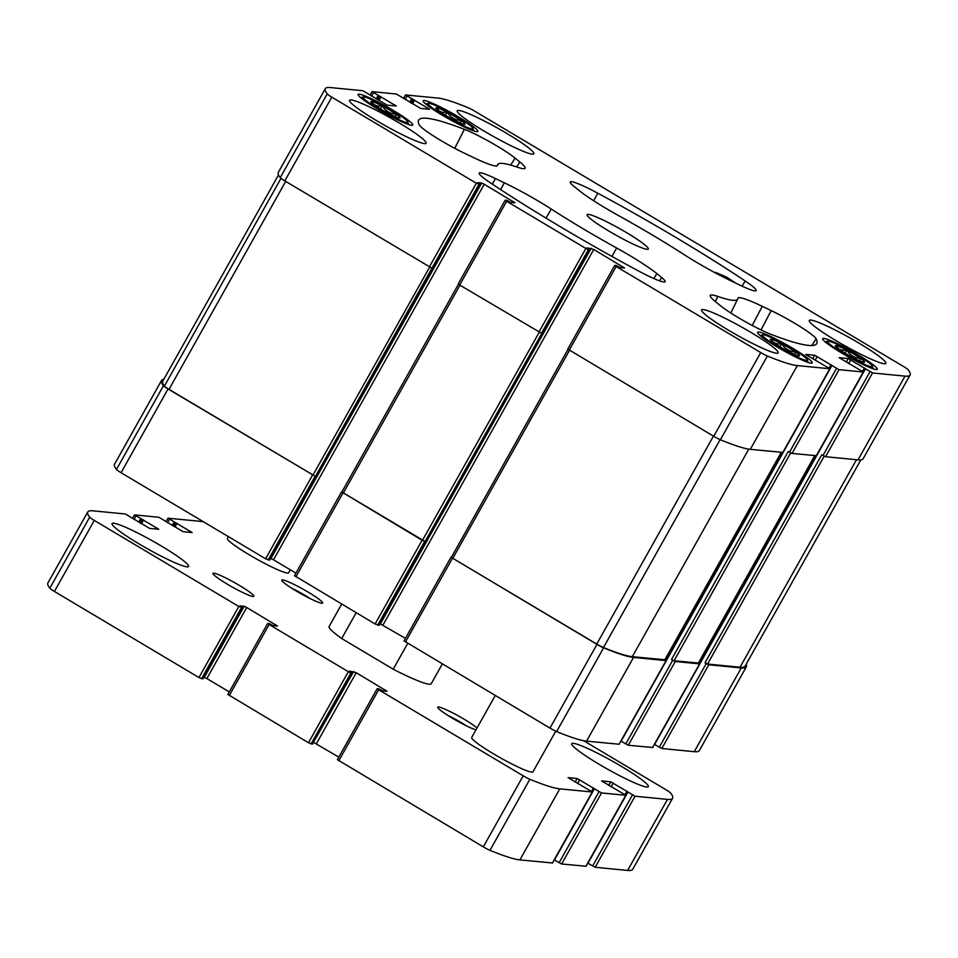 <?xml version="1.0" encoding="UTF-8"?>
<svg xmlns="http://www.w3.org/2000/svg" width="958" height="958" viewBox="0 0 958 958"><rect width="100%" height="100%" fill="white"/><g stroke="black" fill="none" stroke-linecap="round" stroke-linejoin="round"><path stroke-width="1.44" d="M457.086 116.744A25.746 2.742 -150.7 0 1 472.977 128.372A25.746 2.742 -150.7 0 1 449.17 118.481A25.746 2.742 -150.7 0 1 428.322 103.308A25.746 2.742 -150.7 0 1 457.086 116.744M439.973 111.691L439.65 111.463A16.741 1.784 -150.7 0 1 435.902 108.122A16.741 1.784 -150.7 0 1 436.453 107.763L436.597 107.775A16.741 1.784 -150.7 0 1 446.991 112.182L447.458 112.421A16.741 1.784 -150.7 0 1 461.038 120.504L461.373 120.744A16.741 1.784 -150.7 0 1 464.929 124.408A16.741 1.784 -150.7 0 1 464.558 124.432L464.414 124.42A16.741 1.784 -150.7 0 1 454.032 120.025L453.565 119.774A16.741 1.784 -150.7 0 1 439.973 111.691M436.597 107.775C438.704 111.619 442.165 113.08 446.991 112.182M447.458 112.421C450.643 117.487 455.17 120.181 461.038 120.504M392.014 110.374A25.746 2.742 -150.7 0 1 407.904 122.013A25.746 2.742 -150.7 0 1 384.098 112.122A25.746 2.742 -150.7 0 1 363.25 96.95A25.746 2.742 -150.7 0 1 392.014 110.374M374.901 105.32L374.578 105.093A16.741 1.784 -150.7 0 1 370.83 101.752A16.741 1.784 -150.7 0 1 371.381 101.404L371.524 101.416A16.741 1.784 -150.7 0 1 381.919 105.811L382.386 106.051A16.741 1.784 -150.7 0 1 395.965 114.146L396.289 114.373A16.741 1.784 -150.7 0 1 399.857 118.038A16.741 1.784 -150.7 0 1 399.486 118.062L399.342 118.05A16.741 1.784 -150.7 0 1 388.948 113.655L388.481 113.415A16.741 1.784 -150.7 0 1 374.901 105.32M371.524 101.416C373.632 105.248 377.093 106.721 381.919 105.811M382.386 106.051C385.559 111.128 390.086 113.822 395.965 114.146M791.464 348.233A25.746 2.742 -150.7 0 1 807.355 359.873A25.746 2.742 -150.7 0 1 783.548 349.981A25.746 2.742 -150.7 0 1 762.7 334.809A25.746 2.742 -150.7 0 1 791.464 348.233M774.351 343.18L774.028 342.952A16.741 1.784 -150.7 0 1 770.28 339.611A16.741 1.784 -150.7 0 1 770.831 339.264L770.974 339.276A16.741 1.784 -150.7 0 1 781.369 343.671L781.836 343.922A16.741 1.784 -150.7 0 1 795.415 352.005L795.739 352.233A16.741 1.784 -150.7 0 1 799.307 355.909A16.741 1.784 -150.7 0 1 798.936 355.933L798.792 355.909A16.741 1.784 -150.7 0 1 788.41 351.514L787.931 351.275A16.741 1.784 -150.7 0 1 774.351 343.18M770.974 339.276C773.082 343.12 776.543 344.581 781.369 343.671M781.836 343.922C785.009 348.987 789.536 351.682 795.415 352.005M856.536 354.604A25.746 2.742 -150.7 0 1 872.427 366.231A25.746 2.742 -150.7 0 1 848.62 356.352A25.746 2.742 -150.7 0 1 827.772 341.18A25.746 2.742 -150.7 0 1 856.536 354.604M839.424 349.55L839.1 349.323A16.741 1.784 -150.7 0 1 835.352 345.982A16.741 1.784 -150.7 0 1 835.903 345.622L836.047 345.646A16.741 1.784 -150.7 0 1 846.441 350.041L846.908 350.281A16.741 1.784 -150.7 0 1 860.488 358.376L860.823 358.603A16.741 1.784 -150.7 0 1 864.379 362.268A16.741 1.784 -150.7 0 1 864.008 362.292L863.865 362.28A16.741 1.784 -150.7 0 1 853.482 357.885L853.015 357.633A16.741 1.784 -150.7 0 1 839.424 349.55M836.047 345.646C838.154 349.478 841.615 350.951 846.441 350.041M846.908 350.281C850.093 355.346 854.62 358.041 860.488 358.376M458.511 116.876A31.315 3.329 -150.7 0 1 477.814 131.426A31.315 3.329 -150.7 0 1 448.883 118.996A31.315 3.329 -150.7 0 1 423.196 100.77A31.315 3.329 -150.7 0 1 458.511 116.876M792.889 348.377A31.315 3.329 -150.7 0 1 812.192 362.914A31.315 3.329 -150.7 0 1 783.261 350.496A31.315 3.329 -150.7 0 1 757.574 332.27A31.315 3.329 -150.7 0 1 792.889 348.377M399.043 122.863A43.9 4.67 -150.7 0 1 426.106 143.245A43.9 4.67 -150.7 0 1 376.614 120.672A43.9 4.67 -150.7 0 1 349.55 100.291A43.9 4.67 -150.7 0 1 399.043 122.863M751.072 332.486A43.9 4.67 -150.7 0 1 778.135 352.867A43.9 4.67 -150.7 0 1 728.631 330.294A43.9 4.67 -150.7 0 1 701.579 309.913A43.9 4.67 -150.7 0 1 751.072 332.486M858.787 343.024A43.9 4.67 -150.7 0 1 885.839 363.405A43.9 4.67 -150.7 0 1 836.346 340.832A43.9 4.67 -150.7 0 1 809.282 320.439A43.9 4.67 -150.7 0 1 858.787 343.024M506.758 133.401A43.9 4.67 -150.7 0 1 533.822 153.783A43.9 4.67 -150.7 0 1 484.317 131.21A43.9 4.67 -150.7 0 1 457.253 110.817A43.9 4.67 -150.7 0 1 506.758 133.401M608.725 230.974A35.111 3.736 29.3 0 0 648.315 249.032A35.111 3.736 29.3 0 0 619.527 228.591A35.111 3.736 29.3 0 0 587.074 214.664A35.111 3.736 29.3 0 0 608.725 230.974M497.202 165.806L497.549 165.279A52.678 5.592 -150.7 0 1 497.453 165.578A52.678 5.592 -150.7 0 1 473.12 157.375L464.211 153.1A35.111 3.736 -150.7 0 1 419.281 124.923A228.255 24.249 -150.7 0 1 418.574 120.265A228.255 24.249 -150.7 0 1 464.391 129.33A35.111 3.736 -150.7 0 1 515.069 158.082L519.811 161.938A52.678 5.592 -150.7 0 1 525.092 168.285A52.678 5.592 -150.7 0 1 517.536 167.231A137.533 14.609 -150.7 0 0 497.801 164.465L496.867 165.938M497.549 165.279A137.533 14.609 -150.7 0 1 497.801 164.465M484.245 184.247L481.682 183.014L477.455 182.619L480.365 184.583L476.342 183.229L331.803 97.153A7.604 0.814 -150.7 0 1 327.217 93.908A138.706 14.741 -150.7 0 1 325.289 88.675A138.706 14.741 -150.7 0 1 330.378 87.561L362.843 90.735L387.2 105.164L396.253 106.015L372.027 91.657L396.349 94.016L420.706 108.434L429.675 109.32L405.545 94.938L438.093 98.099A138.706 14.741 -150.7 0 1 468.007 107.679A7.604 0.814 -150.7 0 1 474.677 111.128L903.586 366.543A7.604 0.814 -150.7 0 1 908.172 369.788A138.706 14.741 -150.7 0 1 910.1 375.021A138.706 14.741 -150.7 0 1 905.011 376.135L872.546 372.961L848.201 358.531L839.136 357.669L863.362 372.027L839.04 369.68L814.683 355.25L805.63 354.4L829.856 368.758L797.307 365.597A138.706 14.741 -150.7 0 1 767.382 356.017A7.604 0.814 -150.7 0 1 760.724 352.568L616.174 266.492L614.737 265.402L616.245 265.522L620.269 267.617L624.544 268.012L593.756 249.451L587.014 247.823L589.889 249.798L588.416 249.667L585.865 248.445L506.662 201.276L505.213 200.186L506.722 200.306L510.746 202.401L515.021 202.797L484.245 184.247L273.497 559.795L295.926 573.147M864.631 368.423L862.871 371.56M737.672 299.088A137.533 14.609 -150.7 0 0 737.852 298.417A52.678 5.592 -150.7 0 1 737.911 298.166A52.678 5.592 -150.7 0 1 762.269 306.321L771.19 310.596A35.111 3.736 -150.7 0 1 816.108 338.773A228.255 24.249 -150.7 0 1 816.683 343.671A228.255 24.249 -150.7 0 1 770.998 334.354A35.111 3.736 -150.7 0 1 720.32 305.614L715.59 301.758A52.678 5.592 -150.7 0 1 710.273 295.459A52.678 5.592 -150.7 0 1 717.853 296.465A137.533 14.609 -150.7 0 0 737.672 299.088L730.81 312.991M661.631 277.509A35.111 3.736 -150.7 0 1 665.151 281.736A35.111 3.736 -150.7 0 1 637.597 270.479A228.255 24.249 -150.7 0 1 490.173 182.691A35.111 3.736 -150.7 0 1 479.168 173.087A35.111 3.736 -150.7 0 1 495.394 178.523L504.315 182.786A52.678 5.592 -150.7 0 1 551.329 209.095A137.533 14.609 -150.7 0 0 616.653 248.002A52.678 5.592 -150.7 0 1 656.889 273.641L661.631 277.509L659.559 280.838M731.074 280.898A52.678 5.592 -150.7 0 1 684.06 254.588A137.533 14.609 -150.7 0 0 618.736 215.694A52.678 5.592 -150.7 0 1 578.5 190.043L573.758 186.187A35.111 3.736 -150.7 0 1 570.226 181.996A35.111 3.736 -150.7 0 1 597.792 193.217A228.255 24.249 -150.7 0 1 745.216 281.005A35.111 3.736 -150.7 0 1 756.209 290.645A35.111 3.736 -150.7 0 1 739.995 285.173L731.074 280.898M857.961 354.747A31.315 3.329 -150.7 0 1 877.265 369.285A31.315 3.329 -150.7 0 1 848.333 356.867A31.315 3.329 -150.7 0 1 822.659 338.641A31.315 3.329 -150.7 0 1 857.961 354.747M393.439 110.517A31.315 3.329 -150.7 0 1 412.742 125.055A31.315 3.329 -150.7 0 1 383.811 112.637A31.315 3.329 -150.7 0 1 358.124 94.411A31.315 3.329 -150.7 0 1 393.439 110.517M379.117 625.299L375.117 623.993L294.549 575.722M481.682 183.014L270.934 558.574L273.497 559.795M269.605 560.083L265.594 558.777L121.055 472.713A7.604 0.814 -150.7 0 1 116.469 469.456A138.706 14.741 -150.7 0 1 114.541 464.235L161.531 380.494A138.706 14.741 -150.7 0 1 163.806 379.356M746.126 664.301A138.706 14.741 -150.7 0 1 746.342 666.828L699.352 750.569A138.706 14.741 -150.7 0 1 694.263 751.683L661.798 748.509L654.398 744.402M652.578 747.503L628.292 745.228L620.892 741.121M619.072 744.222L586.547 741.145A138.706 14.741 -150.7 0 1 556.634 731.565A7.604 0.814 -150.7 0 1 549.976 728.116L404.072 640.938M405.438 638.363L380.039 623.742M506.662 201.276L459.672 285.017L541.797 333.444L425.041 541.51L341.922 492.017M459.672 285.017L458.307 283.903M478.904 184.451L431.914 268.192L284.813 180.894A7.604 0.814 -150.7 0 1 280.227 177.649A138.706 14.741 -150.7 0 1 278.299 172.416L325.289 88.675M910.1 375.021L863.11 458.75A138.706 14.741 -150.7 0 1 858.021 459.876L825.557 456.703L821.784 454.751L705.016 662.816L706.238 663.547L659.248 747.288M816.336 455.685L792.05 453.421L788.266 451.469L671.51 659.547L672.732 660.266L625.742 744.007M782.83 452.416L750.306 449.338A138.706 14.741 -150.7 0 1 720.392 439.746A7.604 0.814 -150.7 0 1 713.734 436.297L567.831 349.119M341.85 492.017L422.107 540.252L375.117 623.993M161.531 380.494A138.706 14.741 -150.7 0 0 163.459 385.727A7.604 0.814 -150.7 0 0 168.045 388.972L315.146 476.258L169.015 389.355A7.604 0.814 -150.7 0 1 164.405 386.086A138.706 14.741 -150.7 0 1 162.752 381.224L278.515 174.943M431.914 268.192L315.517 476.294M746.342 666.828A138.706 14.741 -150.7 0 1 741.253 667.954L694.263 751.683M706.238 663.547L708.788 664.768L741.253 667.954M698.478 662.948L699.603 663.846L652.53 747.599M672.732 660.266L675.282 661.499L699.52 663.87M664.96 659.679L666.097 660.565L619.012 744.33M664.84 659.763L632.316 656.685A138.706 14.741 -150.7 0 1 603.468 647.536A7.604 0.814 -150.7 0 1 596.75 644.063L450.979 557.221L596.966 644.375A7.604 0.814 -150.7 0 0 603.624 647.824A138.706 14.741 -150.7 0 0 633.549 657.416L666.002 660.589M422.107 540.252L425.041 541.51M567.986 349.43L451.434 557.233M698.346 663.032L674.061 660.769L671.51 659.547M860.835 459.888L745.12 666.097A138.706 14.741 -150.7 0 1 740.031 667.223L707.567 664.05L705.016 662.816M735.792 283.161A227.884 24.213 29.3 0 0 726.152 276.862L715.59 272.419M844.968 353.119L846.644 350.125M859.494 360.771L860.751 358.531M779.884 346.748L781.572 343.754M794.421 354.412L795.679 352.161M380.434 108.889L382.11 105.895M394.971 116.553L396.229 114.301M445.518 115.247L447.194 112.266M460.044 122.911L461.301 120.672M341.695 604.091L329.133 626.46A58.522 6.215 29.3 0 0 341.707 638.519L356.184 612.725M341.707 638.519L393.211 669.199L407.701 643.393M393.211 669.199A58.522 6.215 29.3 0 0 431.22 683.749L442.297 664.002M203.874 677.282L206.844 678.551L246.721 607.504L277.497 626.053L273.222 625.658L269.198 623.562L267.701 623.442L269.138 624.532L348.341 671.702L350.903 672.923L352.364 673.055L349.502 671.079L356.244 672.708L387.02 691.269L382.745 690.874L378.721 688.778L377.212 688.658L378.661 689.748L523.2 775.824A7.604 0.814 29.3 0 0 529.858 779.273A138.706 14.741 29.3 0 0 559.783 788.853L592.331 792.015L568.106 777.656L577.171 778.507L601.516 792.937L625.837 795.284L601.612 780.926L610.677 781.788L635.034 796.218L667.486 799.391A138.706 14.741 29.3 0 0 672.576 798.277A138.706 14.741 29.3 0 0 670.648 793.044A7.604 0.814 29.3 0 0 666.061 789.799L583.638 740.714M227.908 694.478L308.476 742.749L312.476 744.055M313.386 742.498L353.682 671.486M338.797 757.119L313.817 742.546M337.432 759.694L483.323 846.872A7.604 0.814 29.3 0 0 489.993 850.321A138.706 14.741 29.3 0 0 519.907 859.901L552.431 862.978M554.251 859.877L561.651 863.984L585.937 866.26M587.757 863.158L595.158 867.265L627.622 870.439A138.706 14.741 29.3 0 0 632.711 869.325L672.576 798.277M203.491 521.799A138.706 14.741 29.3 0 0 200.569 521.356L168.021 518.194L192.163 532.576L183.182 531.69L158.836 517.272L134.599 514.901L158.741 529.271L149.676 528.421L125.318 513.991L92.854 510.818A138.706 14.741 29.3 0 0 87.777 511.931A138.706 14.741 29.3 0 0 89.705 517.164A7.604 0.814 29.3 0 0 94.291 520.41L238.829 606.486L242.841 607.839L239.931 605.875L244.17 606.27L246.721 607.504M87.777 511.931L47.9 582.979A138.706 14.741 29.3 0 0 49.828 588.212A7.604 0.814 29.3 0 0 54.414 591.457L198.953 677.534L202.928 678.899L242.841 607.839M206.844 678.551L229.285 691.904M621.263 766.28A43.9 4.67 29.3 0 0 571.758 743.695A43.9 4.67 29.3 0 0 607.755 769.25A43.9 4.67 29.3 0 0 648.327 786.662A43.9 4.67 29.3 0 0 621.263 766.28M239.416 585.422A23.411 2.491 29.3 0 0 213.023 573.375A23.411 2.491 29.3 0 0 232.219 587.003A23.411 2.491 29.3 0 0 253.858 596.295A23.411 2.491 29.3 0 0 239.416 585.422M161.531 546.12A43.9 4.67 29.3 0 0 112.026 523.547A43.9 4.67 29.3 0 0 148.023 549.09A43.9 4.67 29.3 0 0 188.582 566.501A43.9 4.67 29.3 0 0 161.531 546.12M495.238 695.52L471.707 737.456A35.111 3.736 29.3 0 0 500.507 757.898A35.111 3.736 29.3 0 0 532.959 771.837L555.76 731.182M228.387 536.612L227.393 538.372A35.111 3.736 29.3 0 0 256.193 558.813A35.111 3.736 29.3 0 0 288.645 572.74L290.298 569.794M477.024 727.984A23.411 2.491 29.3 0 0 464.139 719.23A23.411 2.491 29.3 0 0 437.722 707.483A23.411 2.491 29.3 0 0 453.421 718.799A23.411 2.491 29.3 0 0 475.958 729.888M308.177 592.14A23.411 2.491 29.3 0 0 281.772 580.404A23.411 2.491 29.3 0 0 300.98 593.732A23.411 2.491 29.3 0 0 322.367 603.181A23.411 2.491 29.3 0 0 308.177 592.14M310.452 598.726A19.447 2.072 29.3 0 0 305.243 595.481A19.447 2.072 29.3 0 0 291.771 588.248M466.414 725.817A19.447 2.072 29.3 0 0 461.205 722.572A19.447 2.072 29.3 0 0 447.733 715.327M585.865 248.445L538.875 332.175M476.342 183.229L429.352 266.959M331.803 97.153L284.813 180.894M327.217 93.908L280.227 177.649M373.476 92.746L371.56 96.147M406.982 96.028L405.078 99.428M905.011 376.135L858.021 459.876M872.546 372.961L825.557 456.703M869.996 371.74L823.006 455.469M863.278 372.051L816.288 455.792M839.04 369.68L792.05 453.421M836.49 368.459L789.5 452.2M829.76 368.77L782.77 452.511M797.307 365.597L750.306 449.338M767.382 356.017L720.392 439.746M760.724 352.568L713.734 436.297M616.174 266.492L569.184 350.233M588.416 249.667L541.426 333.408M342.904 493.095L295.914 576.824M513.572 201.707L513.057 202.629M480.317 184.583L269.569 560.143M315.146 476.258L268.156 559.999M312.583 475.036L265.594 558.777M168.045 388.972L121.055 472.713M163.459 385.727L116.469 469.456M394.816 104.937L394.289 105.859M381.128 96.782L378.997 100.578M379.847 96.171L377.775 99.848M379.392 96.123L377.428 99.644M378.123 95.513L376.207 98.913M428.322 108.206L427.807 109.128M414.634 100.063L412.503 103.847M413.353 99.452L411.293 103.129M412.91 99.404L410.934 102.913M411.629 98.794L409.725 102.195M708.788 664.768L661.798 748.509M865.349 368.974L654.601 744.522M864.643 368.471L862.895 371.584M815.677 455.733L699.136 663.391M864.439 367.908L862.523 371.321M815.186 455.685L698.765 663.14M850.752 359.753L848.62 363.549M848.201 358.531L846.189 362.1M675.282 661.499L628.292 745.228M831.843 365.693L621.095 741.241M831.137 365.19L829.389 368.303L831.125 365.154M782.159 452.451L665.63 660.11L782.123 452.451M830.933 364.627L829.017 368.052M781.68 452.404L665.259 659.858M817.246 356.484L815.114 360.268M814.683 355.25L812.683 358.831M633.549 657.416L586.547 741.145M603.624 647.824L556.634 731.565M596.966 644.375L549.976 728.116M452.416 558.31L405.426 642.04M623.095 266.923L622.58 267.845M593.756 249.451L383.008 625.011M591.206 248.23L380.458 623.79M589.841 249.798L379.093 625.358M424.657 541.474L377.668 625.215M539.174 332.354L422.478 540.288M459.96 285.197L343.275 493.131M781.225 452.356L664.78 659.858M748.785 449.146L632.316 656.685M720.129 439.638L603.468 647.536M713.435 436.13L596.75 644.063M569.483 350.4L452.799 558.346M814.743 455.637L698.298 663.14M790.721 452.871L674.061 660.769M856.476 459.72L740.031 667.223M824.227 456.152L707.567 664.05M280.981 178.356L164.405 386.086M285.7 181.421L169.015 389.355M429.651 267.138L312.967 475.072M811.845 345.515L816.108 338.773M715.315 301.531L717.853 296.465M752.21 325.457L762.269 306.321M761.011 329.935L771.19 310.596M492.424 184.187L495.394 178.523M500.711 189.648L504.315 182.786M545.964 218.089L551.329 209.095M611.958 256.421L616.653 248.002M653.847 278.527L656.889 273.641M454.763 148.322L464.391 129.33M510.71 165.087L515.069 158.082M516.697 166.943L519.811 161.938M742.103 286.167L745.216 281.005M593.649 200.749L597.792 193.217M722.152 276.467L726.152 276.862M229.273 695.58L269.138 624.532M308.476 742.749L348.341 671.702M311.027 743.971L350.903 672.923M312.452 744.115L352.316 673.055M316.368 743.767L356.244 672.708M385.056 691.101L385.571 690.179M338.785 760.796L378.661 689.748M483.323 846.872L523.2 775.824M489.993 850.321L529.858 779.273M519.907 859.901L559.783 788.853M552.371 863.086L592.248 792.026M575.159 782.087L577.171 778.507M577.59 783.524L579.722 779.74M591.493 791.308L593.409 787.883M591.864 791.559L593.613 788.446L591.84 791.536M554.454 859.997L594.319 788.949M559.089 862.763L598.966 791.715M561.651 863.984L601.516 792.937M585.877 866.355L625.754 795.308M608.677 785.356L610.677 781.788M611.108 786.805L613.228 783.009M624.999 794.577L626.927 791.164M625.382 794.841L627.119 791.727M587.961 863.278L627.825 792.23M592.607 866.044L632.472 794.996M595.158 867.265L635.034 796.218M627.622 870.439L667.486 799.391M167.554 522.685L169.458 519.284M172.201 525.451L174.105 522.05M173.41 526.17L175.386 522.661M173.769 526.385L175.829 522.709M174.979 527.104L177.11 523.319M190.283 532.385L190.798 531.462M134.048 519.404L135.952 516.003M138.694 522.17L140.598 518.769M139.904 522.9L141.88 519.38M140.263 523.104L142.323 519.428M141.473 523.834L143.604 520.038M156.777 529.115L157.292 528.193M49.828 588.212L89.705 517.164M54.414 591.457L94.291 520.41M198.953 677.534L238.829 606.486M201.515 678.755L241.38 607.707M202.928 678.899L242.805 607.839M204.293 677.33L244.17 606.27M275.533 625.885L276.06 624.963M505.213 200.186L458.223 283.927M372.027 91.657L370.243 94.842M405.545 94.938L403.749 98.123M863.362 372.027L816.372 455.769M829.856 368.758L782.854 452.487M614.737 265.402L567.747 349.143M341.455 492.005L294.465 575.746M480.365 184.583L269.617 560.131M815.641 455.721L699.112 663.379M699.603 663.846L652.614 747.587M666.097 660.565L619.096 744.306M450.979 557.221L403.989 640.962M589.889 249.798L379.14 625.346M458.463 284.215L341.838 492.041M781.297 452.368L664.876 659.846M814.803 455.649L698.382 663.116M827.772 341.18L825.197 341.886M872.427 366.231L873.169 368.806M762.7 334.809L760.113 335.516M807.355 359.873L808.097 362.447M363.25 96.95L360.663 97.656M407.904 122.013L408.647 124.576M428.322 103.308L425.747 104.027M472.977 128.372L473.719 130.947M312.488 744.103L352.364 673.055M337.348 759.706L377.212 688.658M552.455 863.062L592.331 792.015M585.973 866.343L625.837 795.284M625.346 794.817L627.107 791.679M166.237 521.38L168.021 518.194M132.719 518.098L134.515 514.913M227.824 694.502L267.701 623.442"/></g></svg>
